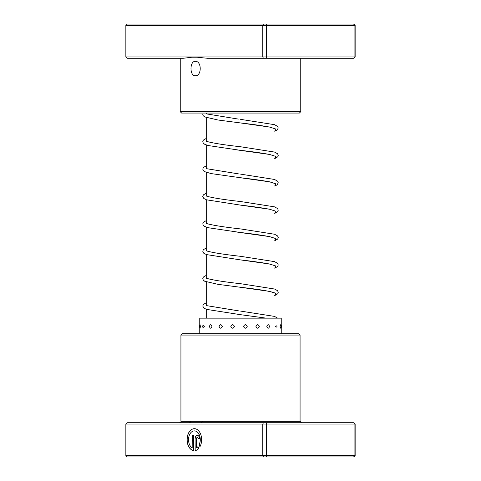 <?xml version="1.0" encoding="UTF-8"?>
<svg xmlns="http://www.w3.org/2000/svg" width="481" height="481" viewBox="0 0 481 481"><rect width="100%" height="100%" fill="white"/><g stroke="black" fill="none" stroke-linecap="round" stroke-linejoin="round"><path stroke-width="0.72" d="M206.265 318.151L206.265 309.283M206.265 305.423L206.265 281.896M206.265 278.036L206.265 254.503M206.265 250.643L206.265 227.116M206.265 223.256L206.265 199.723M206.265 195.863L206.265 172.336M206.265 168.476L206.265 144.943M206.265 141.083L206.265 117.556M206.265 113.696L206.265 113.065M195.34 61.37C201.834 60.925 201.834 76.19 195.34 75.751C189.556 76.196 189.538 60.937 195.34 61.37M263.426 58.285L262.77 56.92L355.146 56.92L353.739 58.285L207.503 58.285L194.312 56.92L183.177 58.285L127.261 58.285L125.854 56.92L262.77 56.92L262.77 25.421L125.854 25.421L127.261 24.05L353.739 24.05L355.146 25.421L262.77 25.421L263.426 24.05M300.757 111.7L299.386 113.065L181.614 113.065L180.243 111.7L300.757 111.7L300.757 58.285M353.571 58.285L354.906 56.92L354.906 25.421L353.571 24.05M266.155 58.285L266.636 56.92L266.636 25.421L266.155 24.05M125.854 56.92L125.854 25.421M355.146 56.92L355.146 25.421M194.354 430.886L194.456 430.886A8.796 5.826 90 0 1 199.687 435.816A8.796 5.826 90 0 1 199.062 445.081L198.96 445.081A8.796 5.826 -90 0 0 199.585 435.816A8.796 5.826 -90 0 0 194.354 430.886A8.796 5.826 -90 0 0 188.636 438.005A8.796 5.826 -90 0 0 192.172 447.841L192.172 435.287L193.627 435.287L193.627 450.625A10.997 7.281 90 0 1 187.085 439.135A10.997 7.281 90 0 1 194.354 428.685A10.997 7.281 90 0 1 200.938 434.974A10.997 7.281 90 0 1 199.994 446.645L198.96 445.081M194.408 428.685A10.997 7.281 -90 0 0 187.187 439.093A10.997 7.281 -90 0 0 193.627 450.613M195.082 438.582A3.301 2.183 90 0 1 197.27 435.287A3.301 2.183 90 0 1 199.453 438.582L197.998 438.582A1.1 0.728 -90 0 0 197.27 437.482A1.1 0.728 -90 0 0 196.543 438.582L196.543 447.841A8.796 5.826 -90 0 0 197.925 446.633L198.966 448.202A10.997 7.281 90 0 1 195.082 450.625L195.082 438.582L195.184 450.613M197.318 435.287A3.301 2.183 -90 0 0 195.184 438.582M197.27 437.482L197.372 437.482A1.1 0.728 90 0 1 198.1 438.582L199.453 438.582M355.146 424.08L125.854 424.08L127.261 422.715L189.31 422.715A1.371 1.148 90 0 0 190.458 421.344L202.254 421.344A1.371 0.878 -90 0 1 201.371 422.715L353.739 422.715L355.146 424.08L355.146 455.579L353.739 456.95L127.261 456.95L125.854 455.579L355.146 455.579M180.928 335.065L182.299 333.694L298.701 333.694L300.072 335.065L180.928 335.065L180.928 421.344L190.458 421.344M125.854 424.08L125.854 455.579M263.426 422.715L262.77 424.08L262.77 455.579L263.426 456.95M266.155 422.715L266.636 424.08L266.636 455.579L266.155 456.95M353.571 422.715L354.906 424.08L354.906 455.579L353.571 456.95M189.31 422.715L201.371 422.715M197.974 446.699A8.796 5.826 90 0 1 196.645 447.841L196.543 447.841M199.062 445.081L200.042 446.56M193.627 435.287L192.274 435.287L192.172 447.841M200.312 326.467C200.12 324.152 199.97 324.152 199.868 326.467C199.97 328.782 200.12 328.782 200.312 326.467M204.353 326.467L202.964 325.318A3.559 3.559 0 0 0 202.964 327.621L204.353 326.467M211.935 326.467C211.057 324.152 210.215 324.152 209.409 326.467C210.215 328.782 211.057 328.782 211.935 326.467M222.306 326.467C221.206 324.152 220.124 324.152 219.065 326.467C220.13 328.782 221.206 328.782 222.306 326.467M234.463 326.467C233.243 324.152 232.028 324.152 230.826 326.467C232.028 328.782 233.243 328.782 234.463 326.467M247.21 326.467C245.983 324.152 244.757 324.152 243.524 326.467C244.763 328.782 245.989 328.782 247.21 326.467M259.301 326.467C258.195 324.152 257.076 324.152 255.934 326.467C257.076 328.782 258.201 328.782 259.301 326.467M269.552 326.467C268.675 324.152 267.767 324.152 266.829 326.467C267.773 328.782 268.675 328.782 269.552 326.467M276.888 327.188A3.559 3.559 0 0 0 276.96 326.467L276.888 325.745L275.15 326.467L276.888 327.188L276.954 326.467A3.559 3.559 0 0 0 276.888 325.745M280.591 324.783L280.074 326.467L280.591 328.156A3.559 3.559 0 0 0 280.591 324.783M281.241 333.694L281.241 318.151L199.759 318.151L199.759 325.264M202.796 326.467L202.964 327.621M188.991 57.203L200.066 57.203M202.254 421.344L300.072 421.344L301.443 422.715M274.934 128.734L269.757 127.116C262.554 125.727 252.765 124.338 240.398 122.932L269.51 127.038L275.986 129.094L274.735 131.145M237.434 149.964L269.504 154.431L275.986 156.481L274.735 158.538M239.243 177.573L269.51 181.818L275.986 183.874L274.735 185.925M274.934 210.906L269.751 209.283C262.548 207.9 252.753 206.505 240.38 205.104L269.51 209.211L275.986 211.261L274.735 213.317M237.542 232.149L269.51 236.598L275.986 238.654L274.735 240.704M274.934 265.686L269.071 263.925C261.838 262.584 252.278 261.237 240.386 259.884L269.51 263.991L275.986 266.041L274.735 268.097M274.934 293.073L274.104 292.652C268.458 290.921 257.221 289.129 240.386 287.271L269.51 291.378L275.986 293.434L274.735 295.484M266.131 318.151L240.392 314.664L266.215 318.151M180.243 111.7L180.243 58.285M180.928 421.344C181.235 421.735 180.778 422.192 179.557 422.715M300.072 335.065L300.072 421.344M200.006 324.717A3.559 3.559 0 0 0 200.006 328.216M281.241 327.669A3.559 3.559 0 0 0 281.241 325.264M199.759 333.694L199.759 326.467M238.323 119.09L206.241 113.853M274.735 158.64L277.741 156.83L278.234 155.393L277.621 153.794L274.531 152.068L240.626 146.759C225.078 145.04 214.129 143.35 207.78 141.691L206.241 141.24M274.934 156.127L269.757 154.503C262.548 153.12 252.753 151.725 240.374 150.319L208.381 145.569L204.75 144.318L203.259 143.14L202.766 141.697L203.373 140.097L206.265 138.438M238.835 173.936L206.241 168.633M274.934 183.514L269.757 181.896C262.554 180.513 252.765 179.118 240.398 177.711L211.261 173.611L204.659 171.663L203.253 170.527L202.766 169.09L203.379 167.484L206.265 165.831M274.735 213.42L277.741 211.61L278.234 210.173L277.621 208.574L274.531 206.848L240.632 201.539C225.342 199.843 214.466 198.178 208.002 196.543L206.241 196.02M274.735 240.813L277.747 239.003L278.234 237.56L277.621 235.961L274.531 234.235L240.644 228.932C225.09 227.212 214.135 225.517 207.78 223.863L206.241 223.412M274.934 238.293L269.757 236.676C262.554 235.293 252.765 233.898 240.392 232.491L208.387 227.741L204.659 226.443L203.253 225.306L202.766 223.869L203.379 222.264L206.265 220.611M274.735 268.2L277.741 266.396L278.234 264.953L277.627 263.354L274.531 261.628L240.638 256.325C225.349 254.623 214.472 252.958 208.002 251.322L206.241 250.799M274.735 295.593L277.747 293.783L278.234 292.34L277.621 290.74L274.525 289.015L240.632 283.712C225.084 281.986 214.129 280.297 207.78 278.643L206.241 278.192M238.492 310.84L206.241 305.579M203.114 113.065L202.766 114.31L203.253 115.747L204.75 116.931L217.965 120.003L240.398 122.932M240.65 119.372L274.531 124.675L277.657 126.443L278.234 128L277.176 130.032L274.735 131.253M240.65 174.152L274.531 179.455L277.621 181.181L278.234 182.78L277.176 184.812L274.735 186.033M206.265 193.224L203.373 194.877L202.766 196.476L203.824 198.509L206.505 199.807L240.38 205.104M206.265 248.004L203.343 249.699L202.766 251.256L203.824 253.289L206.505 254.587L240.386 259.884M206.265 275.391L203.379 277.044L202.766 278.649L203.259 280.086L204.659 281.223L217.845 284.325L240.386 287.271M206.265 302.783L203.379 304.437L202.766 306.036L203.824 308.068L206.505 309.367L240.392 314.664M240.644 311.105L274.531 316.408L277.639 318.151"/></g></svg>

